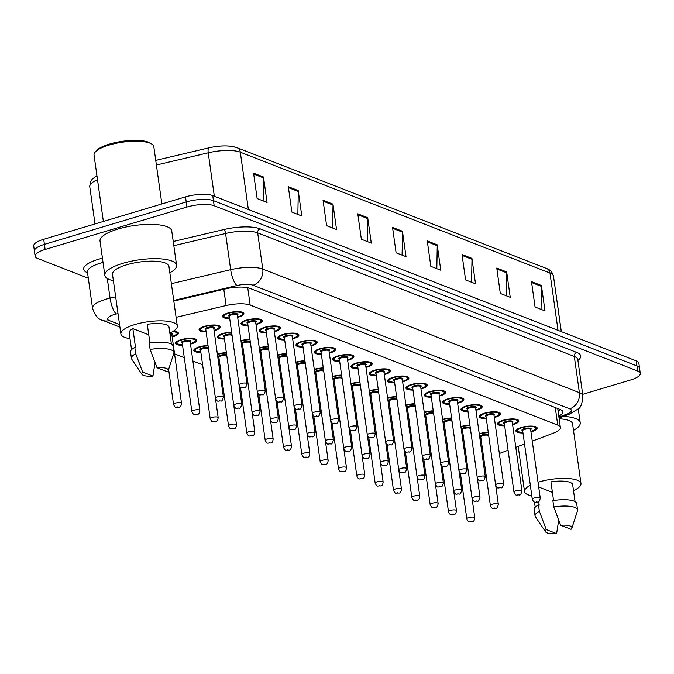 <?xml version="1.0" encoding="UTF-8"?>
<svg xmlns="http://www.w3.org/2000/svg" width="674" height="674" viewBox="0 0 674 674"><rect width="100%" height="100%" fill="white"/><g stroke="black" fill="none" stroke-linecap="round" stroke-linejoin="round"><path stroke-width="1.01" d="M248.032 325.66A10.733 3.134 -8 0 1 240.98 323.714A10.733 3.134 -8 0 1 246.313 320.15A10.733 3.134 -8 0 1 262.237 320.723A10.733 3.134 -8 0 1 256.904 324.287A10.733 3.134 -8 0 1 256.002 324.539M266.356 332.813A10.733 3.134 -8 0 1 259.313 330.867A10.733 3.134 -8 0 1 264.646 327.303A10.733 3.134 -8 0 1 280.569 327.876A10.733 3.134 -8 0 1 275.236 331.44A10.733 3.134 -8 0 1 274.326 331.692M284.689 339.966A10.733 3.134 -8 0 1 277.646 338.019A10.733 3.134 -8 0 1 282.979 334.456A10.733 3.134 -8 0 1 298.894 335.029A10.733 3.134 -8 0 1 293.561 338.592A10.733 3.134 -8 0 1 292.659 338.845M303.022 347.118A10.733 3.134 -8 0 1 295.97 345.172A10.733 3.134 -8 0 1 301.303 341.617A10.733 3.134 -8 0 1 317.227 342.19A10.733 3.134 -8 0 1 311.894 345.745A10.733 3.134 -8 0 1 310.992 345.998M321.346 354.271A10.733 3.134 -8 0 1 314.303 352.325A10.733 3.134 -8 0 1 319.636 348.77A10.733 3.134 -8 0 1 335.559 349.343A10.733 3.134 -8 0 1 330.226 352.898A10.733 3.134 -8 0 1 329.316 353.151M339.679 361.424A10.733 3.134 -8 0 1 332.636 359.478A10.733 3.134 -8 0 1 337.969 355.923A10.733 3.134 -8 0 1 353.884 356.495A10.733 3.134 -8 0 1 348.551 360.051A10.733 3.134 -8 0 1 347.649 360.304M358.012 368.585A10.733 3.134 -8 0 1 350.96 366.631A10.733 3.134 -8 0 1 356.293 363.075A10.733 3.134 -8 0 1 372.216 363.648A10.733 3.134 -8 0 1 366.883 367.204A10.733 3.134 -8 0 1 365.982 367.465M376.336 375.738A10.733 3.134 -8 0 1 369.293 373.792A10.733 3.134 -8 0 1 374.626 370.228A10.733 3.134 -8 0 1 390.549 370.801A10.733 3.134 -8 0 1 385.216 374.365A10.733 3.134 -8 0 1 384.306 374.618M394.669 382.891A10.733 3.134 -8 0 1 387.626 380.945A10.733 3.134 -8 0 1 392.959 377.381A10.733 3.134 -8 0 1 408.874 377.954A10.733 3.134 -8 0 1 403.541 381.518A10.733 3.134 -8 0 1 402.639 381.77M413.002 390.044A10.733 3.134 -8 0 1 405.95 388.098A10.733 3.134 -8 0 1 411.283 384.534A10.733 3.134 -8 0 1 427.206 385.107A10.733 3.134 -8 0 1 421.873 388.671A10.733 3.134 -8 0 1 420.972 388.923M431.326 397.197A10.733 3.134 -8 0 1 424.283 395.25A10.733 3.134 -8 0 1 429.616 391.695A10.733 3.134 -8 0 1 445.539 392.268A10.733 3.134 -8 0 1 440.206 395.823A10.733 3.134 -8 0 1 439.296 396.076M449.659 404.349A10.733 3.134 -8 0 1 442.616 402.403A10.733 3.134 -8 0 1 447.949 398.848A10.733 3.134 -8 0 1 463.864 399.421A10.733 3.134 -8 0 1 458.531 402.976A10.733 3.134 -8 0 1 457.629 403.229M467.992 411.502A10.733 3.134 -8 0 1 460.94 409.556A10.733 3.134 -8 0 1 466.273 406.001A10.733 3.134 -8 0 1 482.196 406.574A10.733 3.134 -8 0 1 476.863 410.129A10.733 3.134 -8 0 1 475.962 410.382M486.316 418.664A10.733 3.134 -8 0 1 479.273 416.717A10.733 3.134 -8 0 1 484.606 413.154A10.733 3.134 -8 0 1 500.529 413.726A10.733 3.134 -8 0 1 495.196 417.282A10.733 3.134 -8 0 1 494.286 417.543M504.649 425.816A10.733 3.134 -8 0 1 497.606 423.87A10.733 3.134 -8 0 1 502.939 420.306A10.733 3.134 -8 0 1 518.854 420.879A10.733 3.134 -8 0 1 513.521 424.443A10.733 3.134 -8 0 1 512.619 424.696M522.982 432.969A10.733 3.134 -8 0 1 515.93 431.023A10.733 3.134 -8 0 1 521.263 427.459A10.733 3.134 -8 0 1 537.186 428.032A10.733 3.134 -8 0 1 531.853 431.596A10.733 3.134 -8 0 1 530.952 431.849M229.699 318.507A10.733 3.134 -8 0 1 222.656 316.553A10.733 3.134 -8 0 1 227.989 312.997A10.733 3.134 -8 0 1 243.904 313.57A10.733 3.134 -8 0 1 238.571 317.125A10.733 3.134 -8 0 1 237.669 317.387M224.45 339.03A10.733 3.134 -8 0 1 217.407 337.084A10.733 3.134 -8 0 1 222.74 333.52A10.733 3.134 -8 0 1 231.62 332.147M240.947 340.715A10.733 3.134 -8 0 1 241.065 340.673A10.733 3.134 -8 0 1 249.944 339.3M259.279 347.868A10.733 3.134 -8 0 1 259.397 347.835A10.733 3.134 -8 0 1 268.277 346.461M277.612 355.021A10.733 3.134 -8 0 1 277.73 354.987A10.733 3.134 -8 0 1 286.61 353.614M295.937 362.174A10.733 3.134 -8 0 1 296.054 362.14A10.733 3.134 -8 0 1 304.934 360.767M314.269 369.327A10.733 3.134 -8 0 1 314.387 369.293A10.733 3.134 -8 0 1 323.267 367.92M332.602 376.48A10.733 3.134 -8 0 1 332.72 376.446A10.733 3.134 -8 0 1 341.6 375.073M350.927 383.641A10.733 3.134 -8 0 1 351.044 383.599A10.733 3.134 -8 0 1 359.924 382.225M369.259 390.794A10.733 3.134 -8 0 1 369.377 390.752A10.733 3.134 -8 0 1 378.257 389.378M387.592 397.946A10.733 3.134 -8 0 1 387.71 397.913A10.733 3.134 -8 0 1 396.59 396.539M405.917 405.099A10.733 3.134 -8 0 1 406.034 405.066A10.733 3.134 -8 0 1 414.914 403.692M424.249 412.252A10.733 3.134 -8 0 1 424.367 412.218A10.733 3.134 -8 0 1 433.247 410.845M442.582 419.405A10.733 3.134 -8 0 1 442.7 419.371A10.733 3.134 -8 0 1 451.58 417.998M460.906 426.558A10.733 3.134 -8 0 1 461.024 426.524A10.733 3.134 -8 0 1 469.904 425.151M479.239 433.719A10.733 3.134 -8 0 1 479.357 433.677A10.733 3.134 -8 0 1 488.237 432.304M206.118 331.878A10.733 3.134 -8 0 1 199.074 329.931A10.733 3.134 -8 0 1 204.407 326.368A10.733 3.134 -8 0 1 220.331 326.941A10.733 3.134 -8 0 1 214.998 330.504A10.733 3.134 -8 0 1 214.088 330.757M182.544 345.248A10.733 3.134 -8 0 1 175.493 343.302A10.733 3.134 -8 0 1 180.826 339.738A10.733 3.134 -8 0 1 196.749 340.311A10.733 3.134 -8 0 1 191.416 343.875A10.733 3.134 -8 0 1 190.515 344.128M200.869 352.401A10.733 3.134 -8 0 1 193.826 350.455A10.733 3.134 -8 0 1 199.159 346.899A10.733 3.134 -8 0 1 208.039 345.518M217.365 354.086A10.733 3.134 -8 0 1 217.491 354.052A10.733 3.134 -8 0 1 226.371 352.679M243.643 359.874A10.733 3.134 -8 0 1 244.696 359.832M261.967 367.027A10.733 3.134 -8 0 1 263.029 366.985M280.3 374.18A10.733 3.134 -8 0 1 281.361 374.137M298.633 381.332A10.733 3.134 -8 0 1 299.686 381.29M316.957 388.485A10.733 3.134 -8 0 1 318.018 388.443M335.29 395.638A10.733 3.134 -8 0 1 336.351 395.596M353.623 402.791A10.733 3.134 -8 0 1 354.676 402.757M371.947 409.952A10.733 3.134 -8 0 1 373.008 409.91M390.28 417.105A10.733 3.134 -8 0 1 391.341 417.063M408.613 424.258A10.733 3.134 -8 0 1 409.666 424.216M426.937 431.411A10.733 3.134 -8 0 1 427.998 431.368M445.27 438.563A10.733 3.134 -8 0 1 446.331 438.521M463.602 445.716A10.733 3.134 -8 0 1 464.656 445.674M173.277 331.237A10.733 3.134 -8 0 1 178.416 333.158A10.733 3.134 -8 0 1 173.083 336.722A10.733 3.134 -8 0 1 172.182 336.975M532.249 441.125L553.236 433.222A20.119 5.881 172 0 0 560.38 427.501A20.119 5.881 172 0 0 557.752 425.126L250.164 305.078A20.119 5.881 172 0 0 226.102 305.541L176.099 317.328M482.896 459.727L483.907 459.339M499.35 453.526L508.078 450.232M515.804 447.325L524.532 444.031M174.558 353.867L184.288 357.667M192.882 361.02L202.613 364.819M219.825 371.534L220.946 371.972M242.783 346.183A10.733 3.134 -8 0 1 241.722 346.183M261.108 353.336A10.733 3.134 -8 0 1 260.046 353.344M279.44 360.489A10.733 3.134 -8 0 1 278.379 360.497M297.773 367.642A10.733 3.134 -8 0 1 296.712 367.65M316.098 374.803A10.733 3.134 -8 0 1 315.036 374.803M334.43 381.956A10.733 3.134 -8 0 1 333.369 381.956M352.763 389.109A10.733 3.134 -8 0 1 351.702 389.109M371.088 396.261A10.733 3.134 -8 0 1 370.026 396.261M389.42 403.414A10.733 3.134 -8 0 1 388.359 403.423M407.753 410.567A10.733 3.134 -8 0 1 406.692 410.576M426.078 417.72A10.733 3.134 -8 0 1 425.016 417.728M444.41 424.881A10.733 3.134 -8 0 1 443.349 424.881M462.743 432.034A10.733 3.134 -8 0 1 461.682 432.034M481.067 439.187A10.733 3.134 -8 0 1 480.006 439.187M219.202 359.554A10.733 3.134 -8 0 1 218.14 359.562M88.311 278.236L37.761 258.504A20.119 5.881 -8 0 1 35.132 256.137A20.119 5.881 -8 0 1 45.124 249.464L186.942 207.036A20.119 5.881 -8 0 1 214.163 205.738L637.671 371.029L636.955 365.948A20.119 5.881 -8 0 1 639.584 368.324A20.119 5.881 -8 0 0 636.955 365.948L213.447 200.658L636.955 365.948L636.239 360.868A20.119 5.881 -8 0 1 638.868 363.244L640.3 373.404A20.119 5.881 -8 0 1 630.3 380.077L582.69 394.324M186.942 207.036L186.226 201.956A20.119 5.881 -8 0 1 213.447 200.658A20.119 5.881 -8 0 0 186.226 201.956L44.408 244.376L186.226 201.956L185.51 196.875A20.119 5.881 -8 0 1 212.731 195.578L636.239 360.868M35.132 256.137L34.416 251.057A20.119 5.881 -8 0 1 44.408 244.376A20.119 5.881 -8 0 0 34.416 251.057L33.7 245.976A20.119 5.881 -8 0 1 43.7 239.295L185.51 196.875M248.361 209.479L240.306 152.181A6.706 5.687 -68.7 0 0 236.987 147.657L546.648 268.522A6.706 5.687 111.3 0 1 549.976 273.046L240.306 152.181A26.825 7.844 172 0 0 208.224 152.796A6.706 1.929 -103.3 0 1 208.94 147.842A6.706 1.929 -103.3 0 1 208.991 147.833A21.998 6.428 -8 0 1 235.302 147.328M236.987 147.657C229.472 145.272 220.12 145.331 208.94 147.842L155.736 160.387L208.889 147.85M471.935 258.369L475.507 283.779L465.582 279.904L462.01 254.502L471.935 258.369A5.367 4.55 -68.7 0 1 471.994 259.279L462.145 255.429M506.68 271.934L510.243 297.335L500.319 293.46L496.755 268.058L506.68 271.934A5.367 4.55 -68.7 0 1 506.73 272.835L496.881 268.993M541.416 285.49L544.988 310.899L535.063 307.024L531.491 281.614L541.416 285.49A5.367 4.55 -68.7 0 1 541.475 286.391L531.626 282.549M367.709 217.694L371.281 243.103L361.357 239.228L357.784 213.818L367.709 217.694A5.367 4.55 -68.7 0 1 367.768 218.595L357.919 214.753M332.973 204.138L336.545 229.539L326.62 225.664L323.048 200.262L332.973 204.138A5.367 4.55 -68.7 0 1 333.023 205.039L323.175 201.197M298.228 190.573L301.8 215.983L291.876 212.108L288.303 186.706L298.228 190.573A5.367 4.55 -68.7 0 1 298.287 191.483L288.438 187.633M263.492 177.018L267.064 202.419L257.131 198.552L253.567 173.142L263.492 177.018A5.367 4.55 -68.7 0 1 263.542 177.919L253.694 174.077M437.199 244.814L440.762 270.215L430.838 266.348L427.265 240.938L437.199 244.814A5.367 4.55 -68.7 0 1 437.249 245.715L427.4 241.873M402.454 231.258L406.026 256.659L396.101 252.784L392.529 227.382L402.454 231.258A5.367 4.55 -68.7 0 1 402.504 232.159L392.656 228.317M402.083 255.117L402.504 232.159M436.819 268.682L437.249 245.715M263.113 200.886L263.542 177.919M297.857 214.442L298.287 191.483M332.602 227.997L333.023 205.039M367.338 241.562L367.768 218.595M541.045 309.358L541.475 286.391M506.3 295.793L506.73 272.835M471.564 282.238L471.994 259.279M118.658 318.204A20.119 5.881 172 0 0 118.675 318.49A20.119 5.881 172 0 0 118.734 318.768M637.671 371.029A20.119 5.881 -8 0 1 640.3 373.404M558.788 416.153A20.119 5.881 172 0 0 562.756 411.839A20.119 5.881 172 0 0 560.128 409.463L249.843 288.362A20.119 5.881 172 0 0 225.782 288.826L173.816 301.076M560.406 409.581A20.119 5.881 -8 0 1 558.072 411.073M103.366 221.451L94.04 155.096A30.178 8.821 -8 0 1 95.093 152.223L96.197 150.892A28.839 8.433 -8 0 1 109.517 144.067A28.839 8.433 -8 0 1 150.58 143.25L152.004 144.219A30.178 8.821 -8 0 1 153.815 146.696L161.861 203.952M95.093 152.223A30.178 8.821 -8 0 1 109.036 145.078A30.178 8.821 -8 0 1 152.004 144.219M113.392 280.729A36.219 10.59 -8 0 1 104.841 275.329A36.219 10.59 -8 0 1 122.837 263.323A36.219 10.59 -8 0 1 176.571 265.253A36.219 10.59 -8 0 1 169.84 272.793M104.841 275.329L100.022 241.039A36.219 10.59 -8 0 1 118.017 229.025A36.219 10.59 -8 0 1 171.752 230.955L176.571 265.253M129.998 338.634A28.502 8.332 -8 0 1 120.873 333.959A28.502 8.332 -8 0 1 135.036 324.506A28.502 8.332 -8 0 1 177.321 326.022A28.502 8.332 -8 0 1 169.84 333.04M120.873 333.959L112.482 274.259A28.502 8.332 -8 0 1 126.645 264.806A28.502 8.332 -8 0 1 168.93 266.323L177.321 326.022M149.906 342.982L147.277 324.312A20.119 5.881 -8 0 1 169.022 327.193L171.39 344.085M157.025 367.734A13.413 3.918 -8 0 1 168.214 370.607A13.413 3.918 -8 0 1 167.363 371.77L157.025 367.734L150.125 349.435A21.458 6.277 -8 0 1 173.917 352.409A21.458 6.277 -8 0 1 173.833 353.319L168.214 370.607M150.125 349.435L149.232 343.083A21.458 6.277 -8 0 1 173.024 346.057L173.917 352.409M141.911 374.306A13.413 3.918 -8 0 1 142.618 372.048L152.947 376.084A13.413 3.918 -8 0 1 141.911 374.306L131.75 359.234A21.458 6.277 -8 0 1 131.413 358.383A21.458 6.277 -8 0 1 135.71 353.749L134.825 347.396L135.541 347.683L132.871 328.626L148.76 334.826M131.548 349.688L129.172 332.796A20.119 5.881 -8 0 1 132.871 328.626M155.037 362.637L152.947 376.084M142.618 372.048L135.71 353.749M131.413 358.383L130.52 352.03A21.458 6.277 -8 0 1 134.825 347.396M531.82 495.87A28.502 8.332 -8 0 1 524.524 491.506A28.502 8.332 -8 0 1 530.337 485.297M538.029 482.247A28.502 8.332 -8 0 1 538.694 482.045A28.502 8.332 -8 0 1 580.98 483.57A28.502 8.332 -8 0 1 573.498 490.579M553.556 500.521L550.936 481.859A20.119 5.881 -8 0 1 572.673 484.741L575.048 501.625M560.684 525.282A13.413 3.918 -8 0 1 571.872 528.155A13.413 3.918 -8 0 1 571.013 529.317L560.684 525.282L553.784 506.983A21.458 6.277 -8 0 1 577.576 509.957A21.458 6.277 -8 0 1 577.483 510.858L571.872 528.155M553.784 506.983L552.891 500.63A21.458 6.277 -8 0 1 576.683 503.604L577.576 509.957M545.569 531.853A13.413 3.918 -8 0 1 546.269 529.596L556.606 533.623A13.413 3.918 -8 0 1 545.569 531.853L535.409 516.773A21.458 6.277 -8 0 1 535.072 515.93A21.458 6.277 -8 0 1 539.369 511.296L538.475 504.944L539.2 505.222L538.694 501.591M538.703 487.024L552.41 492.374M559.159 418.773A28.502 8.332 -8 0 1 572.588 423.87L580.98 483.57M563.498 416.347A36.219 10.59 -8 0 1 580.221 422.8A36.219 10.59 -8 0 1 573.498 430.341M557.356 303.763A30.178 8.821 -8 0 1 557.465 304.235L561.316 331.625M558.687 520.185L556.606 533.623M546.269 529.596L539.369 511.296M535.072 515.93L534.179 509.578A21.458 6.277 -8 0 1 538.475 504.944M223.81 289.289L226.102 305.541M247.729 287.739L250.164 305.078M555.283 407.576L557.752 425.126M546.648 268.522C550.11 269.625 552.385 272.186 553.48 276.205A26.825 7.844 172 0 0 549.976 273.046L558.03 330.344M214.324 196.193L208.224 152.796L156.385 165.02M97.494 179.705A26.825 7.844 172 0 0 89.752 186.614L94.992 223.953M43.7 239.295L45.124 249.464M212.731 195.578L214.163 205.738M118.009 313.579L116.349 313.974A13.413 3.918 172 0 0 114.243 314.531A13.413 3.918 172 0 0 109.331 320.563L119.551 324.548M109.331 320.563A13.413 11.374 -68.7 0 1 102.675 320.352C98.252 319.451 94.865 315.381 92.515 308.144A26.825 7.844 -8 0 1 105.843 299.248A26.825 7.844 -8 0 1 110.047 298.127L107.284 278.48M87.544 272.768A30.178 8.821 -8 0 1 98.657 259.22A30.178 8.821 -8 0 1 102.431 258.193M103.029 262.405A26.825 7.844 172 0 0 100.755 263.045A26.825 7.844 172 0 0 87.426 271.942L87.409 271.791M173.226 241.494L224.004 229.522A30.178 8.821 -8 0 1 260.105 228.831L576.742 352.418A30.178 8.821 -8 0 1 577.93 360.447M171.373 283.67L230.668 269.684L225.579 233.49L173.816 245.69M558.923 417.105L566.64 414.198A13.413 3.918 172 0 0 569.648 408.806L253.011 285.228A13.413 3.918 172 0 0 236.97 285.532A13.413 3.859 -103.3 0 1 230.668 269.684A26.825 7.844 -8 0 1 262.759 269.078L257.67 232.875A26.825 7.844 172 0 0 225.579 233.49A3.353 0.96 76.7 0 0 224.004 229.522M116.349 313.974A13.413 3.859 -103.3 0 1 110.047 298.127L115.65 296.804M253.011 285.228A13.413 11.374 -68.7 0 0 262.759 269.078L579.396 392.656L574.307 356.453L257.67 232.875A3.353 2.848 111.3 0 1 260.105 228.831M569.648 408.806A13.413 11.374 -68.7 0 0 579.396 392.656A26.825 7.844 -8 0 1 582.9 395.823L577.812 359.621A26.825 7.844 172 0 0 574.307 356.453A3.353 2.848 111.3 0 1 576.742 352.418M236.97 285.532L173.724 300.444M559.049 418.015L569.581 414.047A13.413 7.81 -110.6 0 1 566.64 414.198M177.363 332.046A10.059 2.94 -8 0 1 177.666 332.619C179.225 332.779 177.515 334.06 172.527 336.469L172.123 336.587M172.123 336.553A9.385 2.747 172 0 0 172.426 336.461A9.385 2.747 172 0 0 172.561 331.667M175.535 403.103A4.027 1.179 -8 0 1 181.508 403.322C181.146 406.102 180.253 407.399 178.812 407.222C175.948 406.826 175.754 409.042 173.538 404.442A4.027 1.179 -8 0 1 175.535 403.103M178.298 407.189L177.633 406.928L178.298 407.189M181.508 403.322L171.862 334.725A4.027 1.179 172 0 0 169.974 334.009M169.856 333.15A4.693 1.373 -8 0 1 171.878 334.793M206.067 331.49L200.709 330.563L199.647 329.198A10.059 2.94 -8 0 1 199.782 328.567M214.029 330.327A9.385 2.747 172 0 0 214.332 330.243A9.385 2.747 172 0 0 217.769 326.022A9.385 2.747 172 0 0 205.065 326.629A9.385 2.747 172 0 0 200.414 329.788A9.385 2.747 172 0 0 206.059 331.448M205.814 329.696A4.693 1.373 -8 0 1 207.381 327.53A4.693 1.373 -8 0 1 212.959 327.025A4.693 1.373 -8 0 1 213.784 328.575M213.759 328.44L213.776 328.508A4.027 1.179 172 0 0 207.803 328.297A4.027 1.179 172 0 0 205.806 329.628L205.806 329.552M223.414 397.104C222.605 400.213 221.712 401.519 220.718 401.005C217.862 400.609 217.66 402.825 215.444 398.224A4.027 1.179 -8 0 1 217.441 396.885A4.027 1.179 -8 0 1 223.414 397.104L213.776 328.508M219.547 400.71L220.204 400.963L219.547 400.71M219.269 325.828A10.059 2.94 -8 0 1 219.572 326.401L219.513 325.955M229.649 318.111L224.29 317.193L223.229 315.828A10.059 2.94 -8 0 1 223.364 315.196M237.61 316.957A9.385 2.747 172 0 0 237.914 316.873A9.385 2.747 172 0 0 241.351 312.652A9.385 2.747 172 0 0 228.646 313.258A9.385 2.747 172 0 0 223.987 316.418A9.385 2.747 172 0 0 229.64 318.077M229.396 316.325A4.693 1.373 -8 0 1 230.963 314.16A4.693 1.373 -8 0 1 236.532 313.654A4.693 1.373 -8 0 1 237.366 315.205M237.332 315.07L237.358 315.137A4.027 1.179 172 0 0 231.384 314.927A4.027 1.179 172 0 0 229.387 316.258L229.379 316.182M246.996 383.733C246.187 386.842 245.285 388.14 244.3 387.634C241.435 387.238 241.241 389.454 239.026 384.854A4.027 1.179 -8 0 1 241.022 383.514A4.027 1.179 -8 0 1 246.996 383.733L237.358 315.137M243.129 387.339L243.786 387.592L243.129 387.339M242.851 312.458A10.059 2.94 -8 0 1 243.154 313.031L243.087 312.584M195.696 339.199A10.059 2.94 -8 0 1 195.991 339.772C197.549 339.932 195.839 341.221 190.86 343.622L190.456 343.74M190.447 343.706A9.385 2.747 172 0 0 190.75 343.614A9.385 2.747 172 0 0 194.196 339.393A9.385 2.747 172 0 0 181.491 339.999A9.385 2.747 172 0 0 176.832 343.167A9.385 2.747 172 0 0 182.486 344.827M182.233 343.066A4.693 1.373 -8 0 1 183.808 340.901A4.693 1.373 -8 0 1 189.377 340.404A4.693 1.373 -8 0 1 190.203 341.945M182.224 342.999L191.863 411.595A4.027 1.179 -8 0 1 193.868 410.255A4.027 1.179 -8 0 1 199.833 410.474L190.194 341.887A4.027 1.179 172 0 0 184.229 341.667A4.027 1.179 172 0 0 182.224 342.999L182.224 342.931M196.631 414.341L195.965 414.08L196.631 414.341M176.007 342.122L176.074 342.569A10.059 2.94 -8 0 1 176.2 341.937M208.097 345.947A9.385 2.747 172 0 0 199.816 347.152A9.385 2.747 172 0 0 195.165 350.32A9.385 2.747 172 0 0 200.81 351.98L195.46 351.087L194.398 349.73A10.059 2.94 -8 0 1 194.533 349.09M200.566 350.219A4.693 1.373 -8 0 1 202.133 348.054A4.693 1.373 -8 0 1 208.342 347.7M200.557 350.16L210.195 418.748A4.027 1.179 -8 0 1 212.192 417.417A4.027 1.179 -8 0 1 218.165 417.627L208.527 349.039A4.027 1.179 172 0 0 202.554 348.82A4.027 1.179 172 0 0 200.557 350.16L200.557 350.084M214.955 421.494L214.298 421.233L214.955 421.494M226.43 353.1A9.385 2.747 172 0 0 218.149 354.305A9.385 2.747 172 0 0 217.432 354.532M218.898 357.372A4.693 1.373 -8 0 1 220.465 355.215A4.693 1.373 -8 0 1 226.675 354.861M218.882 357.313L228.528 425.901A4.027 1.179 -8 0 1 230.525 424.569A4.027 1.179 -8 0 1 236.498 424.78L226.852 356.192A4.027 1.179 172 0 0 220.887 355.973A4.027 1.179 172 0 0 218.882 357.313L218.882 357.237M233.288 428.647L232.623 428.386L233.288 428.647M218.073 359.107A9.385 2.747 172 0 0 219.143 359.132M244.755 360.253A9.385 2.747 172 0 0 243.702 360.278M248.858 431.722A4.027 1.179 -8 0 1 254.823 431.933C254.469 434.722 253.567 436.019 252.135 435.842C249.27 435.438 249.068 437.662 246.853 433.053A4.027 1.179 -8 0 1 248.858 431.722M251.621 435.8L250.955 435.539L251.621 435.8M254.823 431.933L245.184 363.345A4.027 1.179 172 0 0 244.039 362.705M243.912 361.803A4.693 1.373 -8 0 1 245.007 362.014M224.4 338.643L219.042 337.716L217.98 336.351A10.059 2.94 -8 0 1 218.106 335.719M231.679 332.577A9.385 2.747 172 0 0 223.397 333.782A9.385 2.747 172 0 0 218.738 336.949A9.385 2.747 172 0 0 224.391 338.609M224.147 336.848A4.693 1.373 -8 0 1 225.714 334.683A4.693 1.373 -8 0 1 231.923 334.329M232.083 335.593L232.109 335.66A4.027 1.179 172 0 0 226.135 335.45A4.027 1.179 172 0 0 224.139 336.781L224.13 336.714M241.747 404.257C240.938 407.366 240.037 408.671 239.051 408.158C236.186 407.762 235.993 409.986 233.777 405.377A4.027 1.179 -8 0 1 235.774 404.038A4.027 1.179 -8 0 1 241.747 404.257L232.109 335.66M237.871 407.863L238.537 408.124L237.871 407.863M250.003 339.73A9.385 2.747 172 0 0 241.73 340.934A9.385 2.747 172 0 0 241.014 341.162M241.654 345.737A9.385 2.747 172 0 0 242.724 345.762M242.472 344.001A4.693 1.373 -8 0 1 244.047 341.836A4.693 1.373 -8 0 1 250.256 341.482M250.442 342.704L250.433 342.822A4.027 1.179 172 0 0 244.468 342.603A4.027 1.179 172 0 0 242.463 343.942L242.463 343.866M260.071 411.41C259.271 414.527 258.369 415.824 257.384 415.31C254.519 414.914 254.325 417.139 252.101 412.53A4.027 1.179 -8 0 1 254.106 411.199A4.027 1.179 -8 0 1 260.071 411.41L250.433 342.822M256.204 415.016L256.87 415.277L256.204 415.016M268.336 346.883A9.385 2.747 172 0 0 260.054 348.087A9.385 2.747 172 0 0 259.338 348.315M259.987 352.89A9.385 2.747 172 0 0 261.049 352.915M260.804 351.154A4.693 1.373 -8 0 1 262.371 348.997A4.693 1.373 -8 0 1 268.581 348.643M268.774 349.857L268.766 349.974A4.027 1.179 172 0 0 262.793 349.755A4.027 1.179 172 0 0 260.796 351.095L260.796 351.019M278.404 418.562C277.595 421.68 276.702 422.977 275.708 422.463C272.852 422.067 272.65 424.291 270.434 419.683A4.027 1.179 -8 0 1 272.431 418.352A4.027 1.179 -8 0 1 278.404 418.562L268.766 349.974M274.537 422.168L275.194 422.43L274.537 422.168M263.087 367.406A9.385 2.747 172 0 0 262.026 367.431M267.182 438.875A4.027 1.179 -8 0 1 273.155 439.094C272.802 441.874 271.9 443.172 270.459 442.995C267.595 442.599 267.401 444.815 265.185 440.206A4.027 1.179 -8 0 1 267.182 438.875M269.945 442.953L269.288 442.7L269.945 442.953M273.155 439.094L263.517 370.498A4.027 1.179 172 0 0 262.371 369.858M262.245 368.956A4.693 1.373 -8 0 1 263.332 369.167M281.42 374.559A9.385 2.747 172 0 0 280.359 374.584M285.515 446.028A4.027 1.179 -8 0 1 291.488 446.247C291.126 449.027 290.233 450.325 288.792 450.148C285.928 449.752 285.734 451.968 283.518 447.368A4.027 1.179 -8 0 1 285.515 446.028M288.278 450.106L287.613 449.853L288.278 450.106M291.488 446.247L281.842 377.651A4.027 1.179 172 0 0 280.696 377.019M280.569 376.109A4.693 1.373 -8 0 1 281.665 376.319M299.745 381.711A9.385 2.747 172 0 0 298.692 381.737M303.848 453.181A4.027 1.179 -8 0 1 309.813 453.4C309.459 456.18 308.557 457.478 307.125 457.301C304.26 456.905 304.058 459.12 301.842 454.52A4.027 1.179 -8 0 1 303.848 453.181M306.611 457.267L305.945 457.006L306.611 457.267M309.813 453.4L300.174 384.803A4.027 1.179 172 0 0 299.029 384.172M298.902 383.27A4.693 1.373 -8 0 1 299.997 383.472M286.669 354.035A9.385 2.747 172 0 0 278.387 355.24A9.385 2.747 172 0 0 277.671 355.468M278.311 360.042A9.385 2.747 172 0 0 279.381 360.068L278.32 360.084M279.137 358.315A4.693 1.373 -8 0 1 280.704 356.15A4.693 1.373 -8 0 1 286.913 355.796M287.107 357.018L287.099 357.127A4.027 1.179 172 0 0 281.125 356.908A4.027 1.179 172 0 0 279.129 358.248L279.12 358.172M296.737 425.715C295.928 428.833 295.027 430.13 294.041 429.616C291.176 429.22 290.983 431.444 288.767 426.836A4.027 1.179 -8 0 1 290.764 425.505A4.027 1.179 -8 0 1 296.737 425.715L287.099 357.127M292.861 429.321L293.527 429.582L292.861 429.321M304.993 361.188A9.385 2.747 172 0 0 296.72 362.401A9.385 2.747 172 0 0 296.004 362.629M296.644 367.195A9.385 2.747 172 0 0 297.714 367.22M297.461 365.468A4.693 1.373 -8 0 1 299.037 363.303A4.693 1.373 -8 0 1 305.246 362.949M305.432 364.171L305.423 364.28A4.027 1.179 172 0 0 299.458 364.07A4.027 1.179 172 0 0 297.453 365.401L297.453 365.325M315.061 432.868C314.261 435.985 313.359 437.283 312.374 436.777C309.509 436.373 309.315 438.597 307.091 433.989A4.027 1.179 -8 0 1 309.096 432.657A4.027 1.179 -8 0 1 315.061 432.868L305.423 364.28M311.194 436.482L311.86 436.735L311.194 436.482M323.326 368.341A9.385 2.747 172 0 0 315.044 369.554A9.385 2.747 172 0 0 314.328 369.782M314.977 374.356A9.385 2.747 172 0 0 316.039 374.373M315.794 372.621A4.693 1.373 -8 0 1 317.361 370.456A4.693 1.373 -8 0 1 323.571 370.102M323.764 371.323L323.756 371.433A4.027 1.179 172 0 0 317.783 371.222A4.027 1.179 172 0 0 315.786 372.553L315.786 372.478M333.394 440.029C332.585 443.138 331.692 444.444 330.698 443.93C327.842 443.534 327.64 445.75 325.424 441.15A4.027 1.179 -8 0 1 327.421 439.81A4.027 1.179 -8 0 1 333.394 440.029L323.756 371.433M329.527 443.635L330.184 443.888L329.527 443.635M318.077 388.873A9.385 2.747 172 0 0 317.016 388.89M322.172 460.334A4.027 1.179 -8 0 1 328.145 460.553C327.791 463.333 326.89 464.639 325.449 464.453C322.585 464.057 322.391 466.282 320.175 461.673A4.027 1.179 -8 0 1 322.172 460.334M324.935 464.42L324.278 464.159L324.935 464.42M328.145 460.553L318.507 391.965A4.027 1.179 172 0 0 317.361 391.324M317.235 390.423A4.693 1.373 -8 0 1 318.322 390.625M336.41 396.026A9.385 2.747 172 0 0 335.349 396.051M340.505 467.495A4.027 1.179 -8 0 1 346.478 467.705C346.116 470.486 345.223 471.792 343.782 471.606C340.918 471.21 340.724 473.434 338.508 468.826A4.027 1.179 -8 0 1 340.505 467.495M343.268 471.573L342.603 471.311L343.268 471.573M346.478 467.705L336.832 399.118A4.027 1.179 172 0 0 335.686 398.477M335.559 397.576A4.693 1.373 -8 0 1 336.655 397.786M354.735 403.178A9.385 2.747 172 0 0 353.682 403.204M358.838 474.648A4.027 1.179 -8 0 1 364.803 474.858C364.449 477.647 363.547 478.944 362.115 478.759C359.25 478.363 359.048 480.587 356.832 475.979A4.027 1.179 -8 0 1 358.838 474.648M361.601 478.725L360.935 478.464L361.601 478.725M364.803 474.858L355.164 406.27A4.027 1.179 172 0 0 354.019 405.63M353.892 404.729A4.693 1.373 -8 0 1 354.987 404.939M373.067 410.331A9.385 2.747 172 0 0 372.006 410.356M377.162 481.8A4.027 1.179 -8 0 1 383.135 482.011C382.781 484.8 381.88 486.097 380.439 485.92C377.575 485.516 377.381 487.74 375.165 483.132A4.027 1.179 -8 0 1 377.162 481.8M379.925 485.878L379.268 485.617L379.925 485.878M383.135 482.011L373.497 413.423A4.027 1.179 172 0 0 372.351 412.783M372.225 411.881A4.693 1.373 -8 0 1 373.312 412.092M391.4 417.484A9.385 2.747 172 0 0 390.339 417.509M395.495 488.953A4.027 1.179 -8 0 1 401.468 489.172C401.106 491.953 400.213 493.25 398.772 493.073C395.908 492.677 395.714 494.893 393.498 490.293A4.027 1.179 -8 0 1 395.495 488.953M398.258 493.031L397.593 492.778L398.258 493.031M401.468 489.172L391.821 420.576A4.027 1.179 172 0 0 390.676 419.936M390.549 419.034A4.693 1.373 -8 0 1 391.645 419.245M341.659 375.494A9.385 2.747 172 0 0 333.377 376.707A9.385 2.747 172 0 0 332.661 376.935M334.38 381.568L333.31 381.543A9.385 2.747 172 0 0 334.371 381.526M334.127 379.774A4.693 1.373 -8 0 1 335.694 377.608A4.693 1.373 -8 0 1 341.903 377.255M342.063 378.518L342.089 378.586A4.027 1.179 172 0 0 336.115 378.375A4.027 1.179 172 0 0 334.119 379.706L334.11 379.631M351.727 447.182C350.918 450.291 350.017 451.597 349.031 451.083C346.166 450.687 345.973 452.903 343.757 448.303A4.027 1.179 -8 0 1 345.754 446.963A4.027 1.179 -8 0 1 351.727 447.182L342.089 378.586M347.851 450.788L348.517 451.049L347.851 450.788M359.983 382.655A9.385 2.747 172 0 0 351.71 383.86A9.385 2.747 172 0 0 350.994 384.087M351.634 388.662A9.385 2.747 172 0 0 352.704 388.687M352.451 386.927A4.693 1.373 -8 0 1 354.027 384.761A4.693 1.373 -8 0 1 360.236 384.407M360.422 385.629L360.413 385.739A4.027 1.179 172 0 0 354.448 385.528A4.027 1.179 172 0 0 352.443 386.859L352.443 386.792M370.051 454.335C369.251 457.444 368.349 458.75 367.364 458.236C364.499 457.84 364.305 460.064 362.081 455.456A4.027 1.179 -8 0 1 364.086 454.116A4.027 1.179 -8 0 1 370.051 454.335L360.413 385.739M366.184 457.941L366.85 458.202L366.184 457.941M378.316 389.808A9.385 2.747 172 0 0 370.034 391.013A9.385 2.747 172 0 0 369.318 391.24M369.967 395.815A9.385 2.747 172 0 0 371.029 395.84M370.784 394.079A4.693 1.373 -8 0 1 372.351 391.914A4.693 1.373 -8 0 1 378.561 391.56M378.754 392.782L378.746 392.9A4.027 1.179 172 0 0 372.773 392.681A4.027 1.179 172 0 0 370.776 394.02L370.776 393.945M388.384 461.488C387.575 464.605 386.682 465.903 385.688 465.389C382.832 464.993 382.63 467.217 380.414 462.608A4.027 1.179 -8 0 1 382.411 461.277A4.027 1.179 -8 0 1 388.384 461.488L378.746 392.9M384.517 465.094L385.174 465.355L384.517 465.094M396.649 396.961A9.385 2.747 172 0 0 388.367 398.166A9.385 2.747 172 0 0 387.651 398.393M388.291 402.968A9.385 2.747 172 0 0 389.361 402.993L388.3 403.01M389.117 401.232A4.693 1.373 -8 0 1 390.684 399.075A4.693 1.373 -8 0 1 396.893 398.722M397.087 399.935L397.07 400.053A4.027 1.179 172 0 0 391.105 399.834A4.027 1.179 172 0 0 389.109 401.173L389.1 401.097M406.717 468.641C405.908 471.758 405.007 473.055 404.021 472.541C401.156 472.145 400.963 474.37 398.747 469.761A4.027 1.179 -8 0 1 400.744 468.43A4.027 1.179 -8 0 1 406.717 468.641L397.07 400.053M402.841 472.247L403.507 472.508L402.841 472.247M414.973 404.114A9.385 2.747 172 0 0 406.7 405.318A9.385 2.747 172 0 0 405.984 405.546M406.624 410.121A9.385 2.747 172 0 0 407.694 410.146M407.441 408.393A4.693 1.373 -8 0 1 409.017 406.228A4.693 1.373 -8 0 1 415.226 405.874M415.386 407.13L415.403 407.206A4.027 1.179 172 0 0 409.438 406.986A4.027 1.179 172 0 0 407.433 408.326L407.433 408.25M425.041 475.793C424.241 478.911 423.339 480.208 422.354 479.694C419.489 479.298 419.295 481.522 417.071 476.914A4.027 1.179 -8 0 1 419.076 475.583A4.027 1.179 -8 0 1 425.041 475.793L415.403 407.206M421.174 479.399L421.84 479.661L421.174 479.399M409.725 424.637A9.385 2.747 172 0 0 408.671 424.662M413.828 496.106A4.027 1.179 -8 0 1 419.792 496.325C419.439 499.105 418.537 500.403 417.105 500.226C414.24 499.83 414.038 502.046 411.822 497.446A4.027 1.179 -8 0 1 413.828 496.106M416.591 500.184L415.925 499.931L416.591 500.184M419.792 496.325L410.154 427.729A4.027 1.179 172 0 0 409.008 427.097M408.882 426.187A4.693 1.373 -8 0 1 409.977 426.398M428.057 431.798A9.385 2.747 172 0 0 426.996 431.815M432.152 503.259A4.027 1.179 -8 0 1 438.125 503.478C437.771 506.258 436.87 507.564 435.429 507.379C432.565 506.983 432.371 509.207 430.155 504.599A4.027 1.179 -8 0 1 432.152 503.259M434.915 507.345L434.258 507.084L434.915 507.345M438.125 503.478L428.487 434.882A4.027 1.179 172 0 0 427.341 434.25M427.215 433.348A4.693 1.373 -8 0 1 428.302 433.551M446.39 438.951A9.385 2.747 172 0 0 445.329 438.968M450.485 510.42A4.027 1.179 -8 0 1 456.458 510.631C456.096 513.411 455.203 514.717 453.762 514.532C450.898 514.136 450.704 516.36 448.488 511.751A4.027 1.179 -8 0 1 450.485 510.42M453.248 514.498L452.583 514.237L453.248 514.498M456.458 510.631L446.811 442.043A4.027 1.179 172 0 0 445.666 441.403M445.539 440.501A4.693 1.373 -8 0 1 446.635 440.703M464.715 446.104A9.385 2.747 172 0 0 463.661 446.129M468.818 517.573A4.027 1.179 -8 0 1 474.782 517.784C474.429 520.564 473.527 521.87 472.095 521.684C469.23 521.288 469.028 523.513 466.812 518.904A4.027 1.179 -8 0 1 468.818 517.573M471.581 521.651L470.915 521.39L471.581 521.651M474.782 517.784L465.144 449.196A4.027 1.179 172 0 0 463.998 448.555M463.872 447.654A4.693 1.373 -8 0 1 464.967 447.865M433.306 411.266A9.385 2.747 172 0 0 425.024 412.48A9.385 2.747 172 0 0 424.308 412.707M424.957 417.273A9.385 2.747 172 0 0 426.019 417.299M425.774 415.546A4.693 1.373 -8 0 1 427.341 413.381A4.693 1.373 -8 0 1 433.551 413.027M433.744 414.249L433.736 414.358A4.027 1.179 172 0 0 427.763 414.148A4.027 1.179 172 0 0 425.766 415.479L425.766 415.403M443.374 482.955C442.565 486.064 441.672 487.361 440.678 486.855C437.822 486.459 437.62 488.675 435.404 484.067A4.027 1.179 -8 0 1 437.401 482.736A4.027 1.179 -8 0 1 443.374 482.955L433.736 414.358M439.507 486.561L440.164 486.813L439.507 486.561M451.639 418.419A9.385 2.747 172 0 0 443.357 419.632A9.385 2.747 172 0 0 442.641 419.86M444.36 424.485L443.29 424.468A9.385 2.747 172 0 0 444.351 424.452M444.107 422.699A4.693 1.373 -8 0 1 445.674 420.534A4.693 1.373 -8 0 1 451.883 420.18M452.077 421.402L452.06 421.511A4.027 1.179 172 0 0 446.095 421.301A4.027 1.179 172 0 0 444.099 422.632L444.09 422.556M461.707 490.108C460.898 493.216 459.997 494.522 459.011 494.008C456.146 493.612 455.953 495.828 453.737 491.228A4.027 1.179 -8 0 1 455.734 489.888A4.027 1.179 -8 0 1 461.707 490.108L452.06 421.511M457.831 493.713L458.497 493.966L457.831 493.713M469.963 425.572A9.385 2.747 172 0 0 461.69 426.785A9.385 2.747 172 0 0 460.974 427.013M461.614 431.587A9.385 2.747 172 0 0 462.684 431.604M462.431 429.852A4.693 1.373 -8 0 1 464.007 427.687A4.693 1.373 -8 0 1 470.216 427.333M470.401 428.554L470.393 428.664A4.027 1.179 172 0 0 464.428 428.453A4.027 1.179 172 0 0 462.423 429.785L462.423 429.709M480.031 497.26C479.231 500.369 478.329 501.675 477.344 501.161C474.479 500.765 474.285 502.981 472.061 498.381A4.027 1.179 -8 0 1 474.066 497.041A4.027 1.179 -8 0 1 480.031 497.26L470.393 428.664M476.164 500.866L476.83 501.127L476.164 500.866M488.296 432.733A9.385 2.747 172 0 0 480.014 433.938A9.385 2.747 172 0 0 479.298 434.166M479.947 438.74A9.385 2.747 172 0 0 481.009 438.766M480.764 437.005A4.693 1.373 -8 0 1 482.331 434.84A4.693 1.373 -8 0 1 488.54 434.486M488.734 435.707L488.726 435.825A4.027 1.179 172 0 0 482.752 435.606A4.027 1.179 172 0 0 480.756 436.937L480.756 436.87M498.364 504.413C497.555 507.522 496.662 508.828 495.668 508.314C492.812 507.918 492.61 510.142 490.394 505.534A4.027 1.179 -8 0 1 492.391 504.194A4.027 1.179 -8 0 1 498.364 504.413L488.726 435.825M494.497 508.019L495.154 508.28L494.497 508.019M247.973 325.272L242.615 324.346L241.562 322.981A10.059 2.94 -8 0 1 241.688 322.349M255.943 324.11A9.385 2.747 172 0 0 256.246 324.026A9.385 2.747 172 0 0 259.684 319.805A9.385 2.747 172 0 0 246.979 320.411A9.385 2.747 172 0 0 242.32 323.571A9.385 2.747 172 0 0 247.973 325.23M247.72 323.478A4.693 1.373 -8 0 1 249.296 321.313A4.693 1.373 -8 0 1 254.865 320.807A4.693 1.373 -8 0 1 255.69 322.357M255.665 322.223L255.682 322.29A4.027 1.179 172 0 0 249.717 322.079A4.027 1.179 172 0 0 247.712 323.41L247.712 323.335M265.32 390.886C264.52 393.995 263.618 395.301 262.633 394.787C259.768 394.391 259.574 396.607 257.358 392.007A4.027 1.179 -8 0 1 259.355 390.667A4.027 1.179 -8 0 1 265.32 390.886L255.682 322.29M261.453 394.492L262.119 394.745L261.453 394.492M261.183 319.611A10.059 2.94 -8 0 1 261.487 320.184L261.419 319.737M266.306 332.425L260.948 331.498L259.886 330.134A10.059 2.94 -8 0 1 260.021 329.502M274.267 331.271A9.385 2.747 172 0 0 274.571 331.178A9.385 2.747 172 0 0 278.008 326.957A9.385 2.747 172 0 0 265.312 327.564A9.385 2.747 172 0 0 260.653 330.732A9.385 2.747 172 0 0 266.297 332.383M266.053 330.631A4.693 1.373 -8 0 1 267.62 328.465A4.693 1.373 -8 0 1 273.197 327.96A4.693 1.373 -8 0 1 274.023 329.51M273.998 329.375L274.015 329.443A4.027 1.179 172 0 0 268.041 329.232A4.027 1.179 172 0 0 266.045 330.563L266.045 330.496M283.653 398.039C282.844 401.148 281.951 402.454 280.965 401.94C278.101 401.544 277.899 403.768 275.683 399.16A4.027 1.179 -8 0 1 277.688 397.82A4.027 1.179 -8 0 1 283.653 398.039L274.015 329.443M279.786 401.645L280.443 401.906L279.786 401.645M279.516 326.764A10.059 2.94 -8 0 1 279.811 327.337L279.752 326.89M284.639 339.578L279.28 338.651L278.219 337.286A10.059 2.94 -8 0 1 278.354 336.655M292.6 338.424A9.385 2.747 172 0 0 292.904 338.331A9.385 2.747 172 0 0 296.341 334.11A9.385 2.747 172 0 0 283.636 334.717A9.385 2.747 172 0 0 278.977 337.885A9.385 2.747 172 0 0 284.63 339.544M284.386 337.784A4.693 1.373 -8 0 1 285.953 335.618A4.693 1.373 -8 0 1 291.522 335.121A4.693 1.373 -8 0 1 292.356 336.663M292.322 336.528L292.348 336.604A4.027 1.179 172 0 0 286.374 336.385A4.027 1.179 172 0 0 284.377 337.716L284.369 337.649M301.986 405.192C301.177 408.301 300.275 409.607 299.29 409.093C296.425 408.697 296.231 410.921 294.016 406.312A4.027 1.179 -8 0 1 296.012 404.981A4.027 1.179 -8 0 1 301.986 405.192L292.348 336.604M298.119 408.798L298.776 409.059L298.119 408.798M297.841 333.916A10.059 2.94 -8 0 1 298.144 334.489L298.077 334.043M302.963 346.731L297.605 345.804L296.552 344.448A10.059 2.94 -8 0 1 296.678 343.807M316.173 341.069A10.059 2.94 -8 0 1 316.477 341.642C317.336 342.561 315.626 343.85 311.337 345.492L310.933 345.61A9.385 2.747 172 0 0 311.236 345.484A9.385 2.747 172 0 0 314.674 341.263A9.385 2.747 172 0 0 301.969 341.87A9.385 2.747 172 0 0 297.31 345.037A9.385 2.747 172 0 0 302.963 346.697M302.71 344.936A4.693 1.373 -8 0 1 304.286 342.771A4.693 1.373 -8 0 1 309.855 342.274A4.693 1.373 -8 0 1 310.68 343.816M310.655 343.681L310.672 343.757A4.027 1.179 172 0 0 304.707 343.538A4.027 1.179 172 0 0 302.702 344.877L302.702 344.802M320.31 412.345C319.51 415.462 318.608 416.759 317.623 416.246C314.758 415.85 314.564 418.074 312.348 413.465A4.027 1.179 -8 0 1 314.345 412.134A4.027 1.179 -8 0 1 320.31 412.345L310.672 343.757M316.443 415.951L317.109 416.212L316.443 415.951M321.296 353.884L315.938 352.957L314.876 351.601A10.059 2.94 -8 0 1 315.011 350.969M329.257 352.729A9.385 2.747 172 0 0 329.561 352.645A9.385 2.747 172 0 0 332.998 348.416A9.385 2.747 172 0 0 320.302 349.022A9.385 2.747 172 0 0 315.643 352.19A9.385 2.747 172 0 0 321.287 353.85M321.043 352.098A4.693 1.373 -8 0 1 322.61 349.932A4.693 1.373 -8 0 1 328.187 349.427A4.693 1.373 -8 0 1 329.013 350.977M328.988 350.834L329.005 350.91A4.027 1.179 172 0 0 323.031 350.691A4.027 1.179 172 0 0 321.035 352.03L321.035 351.954M338.643 419.498C337.834 422.615 336.941 423.912 335.955 423.398C333.091 423.002 332.889 425.227 330.673 420.618A4.027 1.179 -8 0 1 332.678 419.287A4.027 1.179 -8 0 1 338.643 419.498L329.005 350.91M334.776 423.103L335.433 423.365L334.776 423.103M334.506 348.222A10.059 2.94 -8 0 1 334.801 348.795L334.742 348.348M339.629 361.037L334.27 360.11L333.209 358.753A10.059 2.94 -8 0 1 333.344 358.121M347.59 359.882A9.385 2.747 172 0 0 347.894 359.798A9.385 2.747 172 0 0 351.331 355.577A9.385 2.747 172 0 0 338.626 356.175A9.385 2.747 172 0 0 333.967 359.343A9.385 2.747 172 0 0 339.62 361.003M339.376 359.25A4.693 1.373 -8 0 1 340.943 357.085A4.693 1.373 -8 0 1 346.512 356.58A4.693 1.373 -8 0 1 347.346 358.13M347.312 357.987L347.337 358.062A4.027 1.179 172 0 0 341.364 357.843A4.027 1.179 172 0 0 339.367 359.183L339.359 359.107M356.976 426.65C356.167 429.768 355.265 431.065 354.28 430.56C351.415 430.155 351.221 432.379 349.006 427.771A4.027 1.179 -8 0 1 351.002 426.44A4.027 1.179 -8 0 1 356.976 426.65L347.337 358.062M353.109 430.265L353.766 430.518L353.109 430.265M352.831 355.383A10.059 2.94 -8 0 1 353.134 355.956L353.066 355.51M365.923 367.035A9.385 2.747 172 0 0 366.226 366.951A9.385 2.747 172 0 0 369.664 362.73A9.385 2.747 172 0 0 356.959 363.337A9.385 2.747 172 0 0 352.3 366.496A9.385 2.747 172 0 0 357.953 368.156L352.595 367.271L351.542 365.906A10.059 2.94 -8 0 1 351.668 365.274M357.7 366.403A4.693 1.373 -8 0 1 359.276 364.238A4.693 1.373 -8 0 1 364.845 363.733A4.693 1.373 -8 0 1 365.67 365.283M365.645 365.148L365.662 365.215A4.027 1.179 172 0 0 359.697 365.005A4.027 1.179 172 0 0 357.692 366.336L357.692 366.26M375.3 433.812C374.5 436.921 373.598 438.218 372.612 437.712C369.748 437.316 369.554 439.532 367.338 434.932A4.027 1.179 -8 0 1 369.335 433.593A4.027 1.179 -8 0 1 375.3 433.812L365.662 365.215M371.433 437.418L372.099 437.67L371.433 437.418M371.163 362.536A10.059 2.94 -8 0 1 371.467 363.109L371.399 362.663M376.286 375.351L370.927 374.424L369.866 373.059A10.059 2.94 -8 0 1 370.001 372.427M384.247 374.188A9.385 2.747 172 0 0 384.551 374.104A9.385 2.747 172 0 0 387.988 369.883A9.385 2.747 172 0 0 375.292 370.489A9.385 2.747 172 0 0 370.633 373.649A9.385 2.747 172 0 0 376.277 375.308M376.033 373.556A4.693 1.373 -8 0 1 377.6 371.391A4.693 1.373 -8 0 1 383.177 370.885A4.693 1.373 -8 0 1 384.003 372.436M383.978 372.301L383.995 372.368A4.027 1.179 172 0 0 378.021 372.158A4.027 1.179 172 0 0 376.025 373.489L376.025 373.413M393.633 440.964C392.824 444.073 391.931 445.379 390.945 444.865C388.081 444.469 387.879 446.685 385.663 442.085A4.027 1.179 -8 0 1 387.668 440.745A4.027 1.179 -8 0 1 393.633 440.964L383.995 372.368M389.766 444.57L390.423 444.823L389.766 444.57M389.496 369.689A10.059 2.94 -8 0 1 389.791 370.262L389.732 369.815M394.619 382.503L389.26 381.577L388.199 380.212A10.059 2.94 -8 0 1 388.334 379.58M402.58 381.349A9.385 2.747 172 0 0 402.884 381.257A9.385 2.747 172 0 0 406.321 377.036A9.385 2.747 172 0 0 393.616 377.642A9.385 2.747 172 0 0 388.957 380.81A9.385 2.747 172 0 0 394.61 382.47M394.366 380.709A4.693 1.373 -8 0 1 395.933 378.544A4.693 1.373 -8 0 1 401.502 378.038A4.693 1.373 -8 0 1 402.336 379.588M402.302 379.454L402.327 379.521A4.027 1.179 172 0 0 396.354 379.31A4.027 1.179 172 0 0 394.357 380.642L394.349 380.574M411.966 448.117C411.157 451.226 410.255 452.532 409.27 452.018C406.405 451.622 406.211 453.846 403.996 449.238A4.027 1.179 -8 0 1 405.992 447.898A4.027 1.179 -8 0 1 411.966 448.117L402.327 379.521M408.099 451.723L408.756 451.984L408.099 451.723M407.821 376.842A10.059 2.94 -8 0 1 408.124 377.415L408.056 376.968M412.943 389.656L407.585 388.729L406.532 387.365A10.059 2.94 -8 0 1 406.658 386.733M426.153 383.995A10.059 2.94 -8 0 1 426.457 384.568C427.316 385.486 425.606 386.766 421.317 388.418L420.913 388.536A9.385 2.747 172 0 0 421.208 388.409A9.385 2.747 172 0 0 424.654 384.188A9.385 2.747 172 0 0 411.949 384.795A9.385 2.747 172 0 0 407.29 387.963A9.385 2.747 172 0 0 412.943 389.623M412.69 387.862A4.693 1.373 -8 0 1 414.266 385.697A4.693 1.373 -8 0 1 419.835 385.199A4.693 1.373 -8 0 1 420.66 386.741M420.635 386.606L420.652 386.682A4.027 1.179 172 0 0 414.687 386.463A4.027 1.179 172 0 0 412.682 387.803L412.682 387.727M430.29 455.27C429.49 458.387 428.588 459.685 427.602 459.171C424.738 458.775 424.544 460.999 422.328 456.391A4.027 1.179 -8 0 1 424.325 455.06A4.027 1.179 -8 0 1 430.29 455.27L420.652 386.682M426.423 458.876L427.089 459.137L426.423 458.876M431.276 396.809L425.917 395.882L424.856 394.526A10.059 2.94 -8 0 1 424.991 393.886M439.237 395.655A9.385 2.747 172 0 0 439.541 395.562A9.385 2.747 172 0 0 442.978 391.341A9.385 2.747 172 0 0 430.282 391.948A9.385 2.747 172 0 0 425.623 395.116A9.385 2.747 172 0 0 431.267 396.775M431.023 395.015A4.693 1.373 -8 0 1 432.59 392.858A4.693 1.373 -8 0 1 438.167 392.352A4.693 1.373 -8 0 1 438.993 393.894M438.968 393.759L438.985 393.835A4.027 1.179 172 0 0 433.011 393.616A4.027 1.179 172 0 0 431.015 394.956L431.015 394.88M448.623 462.423C447.814 465.54 446.921 466.838 445.927 466.324C443.071 465.928 442.869 468.152 440.653 463.544A4.027 1.179 -8 0 1 442.658 462.212A4.027 1.179 -8 0 1 448.623 462.423L438.985 393.835M444.756 466.029L445.413 466.29L444.756 466.029M444.486 391.147A10.059 2.94 -8 0 1 444.781 391.72L444.722 391.274M449.609 403.962L444.25 403.035L443.189 401.679A10.059 2.94 -8 0 1 443.324 401.047M457.57 402.808A9.385 2.747 172 0 0 457.873 402.723A9.385 2.747 172 0 0 461.311 398.494A9.385 2.747 172 0 0 448.606 399.101A9.385 2.747 172 0 0 443.947 402.268A9.385 2.747 172 0 0 449.6 403.928M449.356 402.176A4.693 1.373 -8 0 1 450.923 400.011A4.693 1.373 -8 0 1 456.492 399.505A4.693 1.373 -8 0 1 457.326 401.055M457.292 400.912L457.317 400.988A4.027 1.179 172 0 0 451.344 400.769A4.027 1.179 172 0 0 449.347 402.108L449.339 402.033M466.956 469.576C466.147 472.693 465.245 473.991 464.26 473.477C461.395 473.081 461.201 475.305 458.986 470.696A4.027 1.179 -8 0 1 460.982 469.365A4.027 1.179 -8 0 1 466.956 469.576L457.317 400.988M463.089 473.182L463.746 473.443L463.089 473.182M462.811 398.3A10.059 2.94 -8 0 1 463.114 398.873L463.046 398.427M475.903 409.961A9.385 2.747 172 0 0 476.198 409.876A9.385 2.747 172 0 0 479.644 405.655A9.385 2.747 172 0 0 466.939 406.262A9.385 2.747 172 0 0 462.28 409.421A9.385 2.747 172 0 0 467.933 411.081L462.575 410.188L461.522 408.832A10.059 2.94 -8 0 1 461.648 408.2M467.68 409.329A4.693 1.373 -8 0 1 469.256 407.163A4.693 1.373 -8 0 1 474.825 406.658A4.693 1.373 -8 0 1 475.65 408.208M475.625 408.065L475.642 408.141A4.027 1.179 172 0 0 469.677 407.93A4.027 1.179 172 0 0 467.672 409.261L467.672 409.185M485.28 476.729C484.48 479.846 483.578 481.143 482.592 480.638C479.728 480.233 479.534 482.458 477.318 477.849A4.027 1.179 -8 0 1 479.315 476.518A4.027 1.179 -8 0 1 485.28 476.729L475.642 408.141M481.413 480.343L482.079 480.596L481.413 480.343M481.143 405.462A10.059 2.94 -8 0 1 481.447 406.034L481.379 405.588M486.266 418.268L480.907 417.349L479.846 415.984A10.059 2.94 -8 0 1 479.981 415.353M494.227 417.113A9.385 2.747 172 0 0 494.531 417.029A9.385 2.747 172 0 0 497.968 412.808A9.385 2.747 172 0 0 485.272 413.415A9.385 2.747 172 0 0 480.613 416.574A9.385 2.747 172 0 0 486.257 418.234M486.013 416.481A4.693 1.373 -8 0 1 487.58 414.316A4.693 1.373 -8 0 1 493.157 413.811A4.693 1.373 -8 0 1 493.983 415.361M493.958 415.226L493.975 415.294A4.027 1.179 172 0 0 488.001 415.083A4.027 1.179 172 0 0 486.005 416.414L486.005 416.338M503.613 483.89C502.804 486.999 501.911 488.296 500.917 487.791C498.061 487.395 497.859 489.61 495.643 485.01A4.027 1.179 -8 0 1 497.648 483.671A4.027 1.179 -8 0 1 503.613 483.89L493.975 415.294M499.746 487.496L500.403 487.749L499.746 487.496M499.476 412.614A10.059 2.94 -8 0 1 499.771 413.187L499.712 412.741M504.599 425.429L499.24 424.502L498.179 423.137A10.059 2.94 -8 0 1 498.313 422.505M512.56 424.266A9.385 2.747 172 0 0 512.863 424.182A9.385 2.747 172 0 0 516.301 419.961A9.385 2.747 172 0 0 503.596 420.568A9.385 2.747 172 0 0 498.937 423.727A9.385 2.747 172 0 0 504.59 425.387M504.346 423.634A4.693 1.373 -8 0 1 505.913 421.469A4.693 1.373 -8 0 1 511.482 420.964A4.693 1.373 -8 0 1 512.316 422.514M512.282 422.379L512.307 422.446A4.027 1.179 172 0 0 506.334 422.236A4.027 1.179 172 0 0 504.337 423.567L504.329 423.491M521.946 491.043C521.137 494.152 520.235 495.457 519.25 494.943C516.385 494.548 516.191 496.763 513.976 492.163A4.027 1.179 -8 0 1 515.972 490.824A4.027 1.179 -8 0 1 521.946 491.043L512.307 422.446M518.079 494.649L518.736 494.901L518.079 494.649M517.801 419.767A10.059 2.94 -8 0 1 518.104 420.34L518.036 419.894M522.923 432.582L517.565 431.655L516.511 430.29A10.059 2.94 -8 0 1 516.638 429.658M536.133 426.92A10.059 2.94 -8 0 1 536.428 427.493C537.296 428.411 535.586 429.692 531.297 431.343L530.893 431.461A9.385 2.747 172 0 0 531.188 431.335A9.385 2.747 172 0 0 534.634 427.114A9.385 2.747 172 0 0 521.929 427.72A9.385 2.747 172 0 0 517.27 430.888A9.385 2.747 172 0 0 522.923 432.548M522.67 430.787A4.693 1.373 -8 0 1 524.246 428.622A4.693 1.373 -8 0 1 529.815 428.125A4.693 1.373 -8 0 1 530.64 429.667M530.615 429.532L530.632 429.599A4.027 1.179 172 0 0 524.667 429.389A4.027 1.179 172 0 0 522.662 430.72L522.662 430.652M540.27 498.196C539.47 501.304 538.568 502.61 537.582 502.096C534.718 501.7 534.524 503.925 532.308 499.316A4.027 1.179 -8 0 1 534.305 497.976A4.027 1.179 -8 0 1 540.27 498.196L530.632 429.599M536.403 501.801L537.068 502.063L536.403 501.801M557.718 408.52L560.38 427.501M96.921 175.602L92.212 179.158L90.375 182.005L89.752 186.614M553.48 276.205L561.265 331.608M92.515 308.144L87.426 271.942M569.581 414.047L578.208 408.891C580.718 407.905 582.285 403.549 582.9 395.823M102.675 320.352L119.905 327.084M177.666 332.619L177.599 332.172M173.538 404.442L168.61 369.394M214.037 330.37L214.433 330.252C218.721 328.6 220.44 327.32 219.572 326.401M215.444 398.224L205.806 329.628M199.647 329.198L199.588 328.752M237.619 316.991L238.015 316.881C242.303 315.23 244.013 313.949 243.154 313.031M239.026 384.854L229.387 316.258M223.229 315.828L223.17 315.381M199.833 410.474C199.479 413.255 198.577 414.561 197.145 414.375C194.28 413.979 194.078 416.203 191.863 411.595M195.991 339.772L195.932 339.325M176.074 342.569L177.127 343.934L182.486 344.861M218.165 417.627C217.812 420.408 216.91 421.713 215.469 421.528C212.605 421.132 212.411 423.356 210.195 418.748M194.398 349.73L194.339 349.284M236.498 424.78C236.136 427.569 235.243 428.866 233.802 428.681C230.938 428.285 230.744 430.509 228.528 425.901M218.081 359.149L219.143 359.166M246.853 433.053L240.399 387.146M233.777 405.377L224.139 336.781M217.98 336.351L217.921 335.905M241.663 345.779L242.724 345.796M252.101 412.53L242.463 343.942M259.987 352.932L261.057 352.949M270.434 419.683L260.796 351.095M524.524 491.506L518.188 446.424M535.207 507.227L534.474 502.046M580.221 422.8L578.267 408.84M265.185 440.206L258.732 394.298M283.518 447.368L277.065 401.451M301.842 454.52L295.389 408.604M288.767 426.836L279.129 358.248M296.653 367.237L297.714 367.254M307.091 433.989L297.453 365.401M314.977 374.39L316.047 374.407M325.424 441.15L315.786 372.553M320.175 461.673L313.722 415.757M338.508 468.826L332.055 422.91M356.832 475.979L350.379 430.071M375.165 483.132L368.712 437.224M393.498 490.293L387.044 444.377M343.757 448.303L334.119 379.706M351.643 388.704L352.704 388.721M362.081 455.456L352.443 386.859M369.967 395.857L371.037 395.874M380.414 462.608L370.776 394.02M398.747 469.761L389.109 401.173M406.633 410.163L407.694 410.18M417.071 476.914L407.433 408.326M411.822 497.446L405.369 451.529M430.155 504.599L423.702 458.682M448.488 511.751L442.034 465.835M466.812 518.904L460.359 472.988M424.957 417.316L426.027 417.332M435.404 484.067L425.766 415.479M453.737 491.228L444.099 422.632M461.623 431.63L462.684 431.646M472.061 498.381L462.423 429.785M479.947 438.782L481.017 438.799M490.394 505.534L480.756 436.937M255.943 324.152L256.347 324.034C260.636 322.383 262.346 321.102 261.487 320.184M257.358 392.007L247.712 323.41M241.562 322.981L241.494 322.534M274.276 331.305L274.672 331.187C278.96 329.535 280.679 328.255 279.811 327.337M275.683 399.16L266.045 330.563M259.886 330.134L259.827 329.687M292.609 338.458L293.005 338.34C297.293 336.688 299.003 335.408 298.144 334.489M294.016 406.312L284.377 337.716M278.219 337.286L278.16 336.84M312.348 413.465L302.702 344.877M296.552 344.448L296.484 344.001M316.477 341.642L316.409 341.196M329.266 352.763L329.662 352.645C333.95 351.002 335.669 349.713 334.801 348.795M330.673 420.618L321.035 352.03M314.876 351.601L314.817 351.154M347.599 359.916L347.995 359.806C352.283 358.155 353.993 356.866 353.134 355.956M349.006 427.771L339.367 359.183M333.209 358.753L333.15 358.307M365.923 367.069L366.327 366.959C370.616 365.308 372.326 364.027 371.467 363.109M367.338 434.932L357.692 366.336M351.542 365.906L351.474 365.46M384.256 374.23L384.652 374.112C388.94 372.461 390.659 371.18 389.791 370.262M385.663 442.085L376.025 373.489M369.866 373.059L369.807 372.612M402.589 381.383L402.985 381.265C407.273 379.614 408.983 378.333 408.124 377.415M403.996 449.238L394.357 380.642M388.199 380.212L388.14 379.765M422.328 456.391L412.682 387.803M406.532 387.365L406.464 386.927M426.457 384.568L426.389 384.121M439.246 395.689L439.642 395.571C443.93 393.928 445.649 392.639 444.781 391.72M440.653 463.544L431.015 394.956M424.856 394.526L424.797 394.079M457.579 402.841L457.975 402.723C462.263 401.081 463.973 399.792 463.114 398.873M458.986 470.696L449.347 402.108M443.189 401.679L443.13 401.232M475.903 409.994L476.307 409.885C480.596 408.233 482.306 406.944 481.447 406.034M477.318 477.849L467.672 409.261M461.522 408.832L461.454 408.385M494.236 417.147L494.632 417.038C498.92 415.386 500.639 414.106 499.771 413.187M495.643 485.01L486.005 416.414M479.846 415.984L479.787 415.538M512.569 424.308L512.965 424.19C517.253 422.539 518.963 421.258 518.104 420.34M513.976 492.163L504.337 423.567M498.179 423.137L498.12 422.691M532.308 499.316L522.662 430.72M516.511 430.29L516.444 429.844M536.428 427.493L536.369 427.046"/></g></svg>
